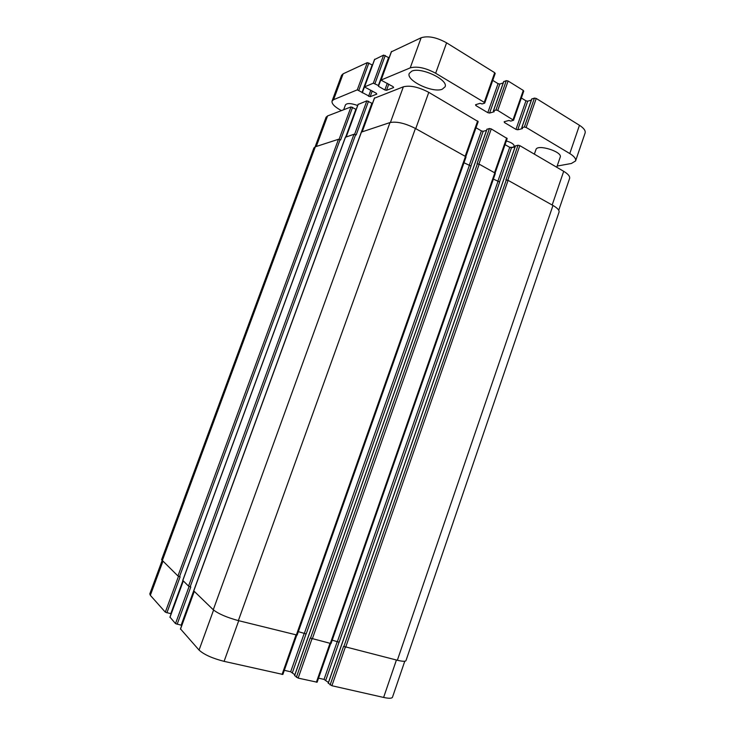 <?xml version="1.0" encoding="UTF-8"?>
<svg xmlns="http://www.w3.org/2000/svg" width="735" height="735" viewBox="0 0 735 735"><rect width="100%" height="100%" fill="white"/><g stroke="black" fill="none" stroke-linecap="round" stroke-linejoin="round"><path stroke-width="1.1" d="M506.332 140.964C511.542 142.489 514.178 144.28 514.261 146.338L512.809 147.303L509.713 147.331L511.477 147.735L515.042 146.945M411.719 71.176C420.797 66.665 448.763 79.894 445.061 86.831L442.231 89.229C432.731 93.271 405.858 80.501 409.248 73.436L411.719 71.176M343.668 109.745L345.422 104.967C346.865 102.973 350.944 103.148 357.66 105.491M534.363 154.148L535.953 149.563C537.202 143.803 562.762 151.768 560.217 157.143L556.744 167.249M362.428 92.27L372.158 64.891L367.279 62.64L343.144 73.794L341.573 75.319L332.055 101.072L333.58 99.675L357.284 89.845L370.146 96.708L376.798 94.117L376.338 93.299L364.468 86.932L373.325 83.193L378.369 85.49L378.442 86.289L384.855 89.964L386.509 90.322L393.611 87.557L393.17 86.702L380.987 80.087L410.213 67.886C417.039 66.031 425.519 67.813 435.653 73.243L484.236 102.34L484.521 103.194L482.096 103.938L480.13 103.313L475.573 104.719L475.867 105.564L487.82 112.666L489.593 113.052L494.223 111.729L493.396 110.82L495.95 110.039L497.76 110.434L513.572 120.246L510.816 121.091L508.886 120.476L504.192 121.725L504.43 122.525L515.979 129.388L517.743 129.783L522.493 128.597L521.731 127.743L524.358 127.036L526.15 127.44L569.781 153.56C574.21 156.316 576.148 158.778 575.578 160.947L571.389 163.482L557.158 166.055M372.241 65.7L362.291 92.821M378.608 85.701L388.861 57.734L383.606 55.097L374.611 59.535M378.442 86.289L388.907 58.423M494.977 73.61L494.71 72.701L446.595 42.832C436.544 37.292 428.055 35.602 421.137 37.761L391.424 51.799M503.227 82.908L499.828 84.029L498.054 83.652L492.744 80.391M523.504 91.305L523.292 90.433L508.105 81.006L506.305 80.639L503.741 81.668M531.341 100.144L527.712 101.191L525.948 100.814L521.354 97.994M575.578 160.947L585.097 133.044C585.731 130.711 583.847 128.12 579.456 125.29L536.228 98.462L534.437 98.086L531.809 99.041M341.426 110.608L340.397 110.048C334.351 106.593 331.568 103.607 332.055 101.072M328.297 683.192L331.898 685.737L383.615 697.442C388.916 698.581 391.865 698.507 392.481 697.23L404.774 661.234M318.558 678.157L324.043 679.406L328.453 682.503M294.643 675.557L298.153 678.111L317.134 682.209L330.631 643.603M284.326 670.329L290.674 671.781L294.845 674.785M180.553 628.967L199.056 650.08C203.972 654.573 212.314 658.33 224.092 661.353L282.865 674.445L296.756 635.15M193.93 591.262L181.885 625.026M170.024 617.17L175.5 623.592L181.481 625.283L193.884 591.216M183.19 580.99L171.227 613.505M162.049 560.768L149.793 593.908L150.335 595.322L165.32 612.154L171.117 613.798L183.134 580.944M315.113 146.871L326.074 117.242L327.571 115.928L351.008 106.924L356.172 109.396L346.084 136.811M358.129 104.444L366.866 100.833L372.176 103.396L361.795 131.712M372.176 103.396L361.831 131.703L372.25 104.012M374.473 98.187L403.35 86.813C410.121 85.15 418.592 86.996 428.781 92.353L478.182 121.615L465.788 156.693M476.014 127.761L481.397 130.885L483.171 131.289L486.496 130.426M486.956 129.332L489.455 128.515L491.256 128.919L507.178 138.557L495.105 173.093M505.055 144.62L509.713 147.331L497.788 181.517M515.455 145.971L518.028 145.227L519.82 145.64L563.699 171.319C568.164 174.02 570.13 176.409 569.597 178.467L558.738 210.256M330.125 684.956L343.557 646.368L397.35 660.25C402.578 661.5 405.463 661.619 405.986 660.59L559.041 212.158C559.5 210.302 557.479 208.069 552.977 205.46L508.105 180.341L505.928 179.974L518.028 145.227M332.211 640.176L339.175 642.225L499.662 182.014L493.369 179.074M495.078 173.625L494.82 172.909L479.211 164.171L477.033 163.813L489.455 128.515M298.346 631.659L306.183 633.938L471.034 166.101L463.996 162.747M465.769 157.226L465.448 156.463L415.422 128.46C405.132 123.232 396.652 121.266 389.991 122.561L361.436 132.089M368.52 101.209L356.181 134.937L353.985 134.248L345.459 137.243M352.598 107.292L340.608 139.944L338.486 139.273L315.343 146.789L313.909 147.919L161.59 559.721L177.953 575.983L180.121 576.81L166.882 612.843M296.37 677.312L310.188 638.035L331.026 643.557L495.326 173.478M193.783 590.885L213.269 609.756C218.332 613.789 226.692 617.409 238.36 620.616L297.133 635.095L465.999 157.079M182.84 580.439L188.546 586.107L190.788 586.971L177.126 624.318M569.781 153.56L579.456 125.29M526.15 127.44L536.228 98.462M524.358 127.036L534.437 98.086M521.832 127.669L531.883 98.83M517.743 129.783L527.712 101.191M515.979 129.388L525.948 100.814M504.43 122.525L504.761 121.578M513.094 119.621L523.292 90.433M497.76 110.434L508.105 81.006M495.95 110.039L506.305 80.639M493.497 110.755L503.806 81.456M489.593 113.052L499.828 84.029M487.82 112.666L498.054 83.652M475.867 105.564L476.243 104.517M484.236 102.34L494.71 72.701M435.653 73.243L446.595 42.832M410.213 67.886L421.137 37.761M381.143 79.95L391.562 51.422M386.509 90.322L388.76 84.157M384.855 89.964L387.281 83.303M378.369 85.49L388.622 57.431M374.979 83.551L385.259 55.447M373.325 83.193L383.606 55.097M364.606 86.813L374.731 59.204M370.146 96.708L372.241 90.975M368.557 96.349L370.826 90.166M362.19 92.068L372.158 64.891M358.882 90.194L368.878 62.98M357.284 89.845L367.279 62.64M333.58 99.675L343.144 73.794M316.27 146.486L327.571 115.928M339.111 139.301L351.008 106.924M345.726 136.93L355.933 109.129M356.172 109.396L346.121 136.802L356.043 109.855M346.277 136.747L358.239 104.149M354.628 134.266L366.866 100.833M361.427 131.868L371.928 103.12M362.281 131.556L374.593 97.865M390.432 122.442L403.35 86.813M415.734 128.634L428.781 92.353M465.163 156.307L477.658 120.963M469.15 165.614L481.397 130.885M470.896 166.119L483.171 131.289M478.917 164.024L491.256 128.919M494.517 172.734L506.681 137.95M499.515 182.032L511.477 147.735M507.793 180.194L519.82 145.64M552.169 205.01L563.699 171.319M162.83 561.522L150.335 595.322M178.495 576.295L165.32 612.154M182.896 580.714L170.759 613.789M183.272 581.073L169.96 617.372M189.106 586.429L175.5 623.592M193.654 590.968L181.113 625.274M194.224 591.546L180.47 629.188M213.582 610.041L199.056 650.08M238.719 620.698L224.092 661.353M296.003 634.985L282.056 674.464M304.29 633.157L290.674 671.781M306.063 633.855L292.429 672.553M311.925 638.936L298.153 678.111M329.951 643.447L316.381 682.236M337.291 641.453L324.043 679.406M339.055 642.142L325.789 680.178M345.285 647.259L331.898 685.737M396.422 660.012L383.615 697.442M397.35 660.25L552.977 205.46M345.634 647.351L508.105 180.341M343.861 646.598L506.314 179.91M328.251 683.32L515.52 145.787M337.429 641.48L497.907 181.591M330.291 643.529L494.82 172.909M312.256 639.037L479.211 164.171M310.473 638.274L477.41 163.74M294.606 675.676L487.02 129.149M304.428 633.184L469.261 165.678M296.334 635.068L465.448 156.463M238.36 620.616L415.422 128.46M213.269 609.756L389.991 122.561M193.718 591.059L361.546 131.795M190.172 586.806L355.639 134.643M188.546 586.107L353.985 134.248M182.776 580.595L345.56 136.986M179.524 576.653L340.075 139.659M177.953 575.983L338.486 139.273M162.205 560.924L315.343 146.789M521.731 127.743L531.772 98.913M513.572 120.246L523.761 91.094M493.396 110.82L503.714 81.539M484.76 103.01L495.215 73.408M380.987 80.087L391.406 51.579M378.617 85.784L388.861 57.734M364.468 86.932L374.593 59.333M362.428 92.344L372.397 65.176M358.11 104.26L346.176 136.783M374.446 97.994L362.171 131.593M183.162 580.962L171.117 613.798M183.199 580.999L169.904 617.244M193.921 591.252L181.481 625.283M194.15 591.473L180.415 629.05M328.196 683.228L515.419 145.861M294.56 675.594L486.928 129.222M193.654 590.94L361.399 131.905M182.721 580.494L345.432 137.087"/></g></svg>
